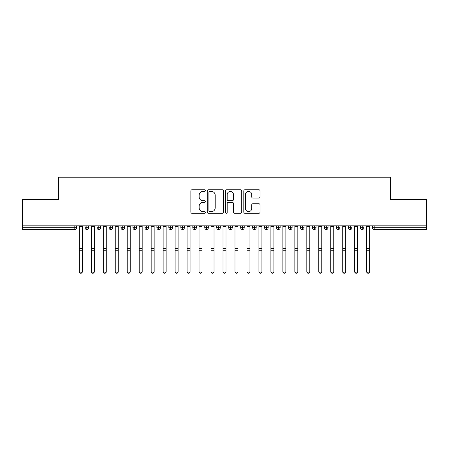 <?xml version="1.0" encoding="UTF-8"?>
<svg xmlns="http://www.w3.org/2000/svg" width="449" height="449" viewBox="0 0 449 449"><rect width="100%" height="100%" fill="white"/><g stroke="black" fill="none" stroke-linecap="round" stroke-linejoin="round"><path stroke-width="0.67" d="M205.345 190.595A0.825 0.825 0 0 0 204.519 189.77L192.032 189.77A1.173 1.173 0 0 0 190.859 190.948L190.859 212.102A1.173 1.173 0 0 0 192.032 213.281L204.519 213.281A0.825 0.825 0 0 0 205.345 212.456A0.825 0.825 0 0 0 204.519 211.631L202.903 211.631A3.76 3.76 0 0 1 199.143 207.87L199.143 206.108A3.76 3.76 0 0 1 202.903 202.347L204.519 202.347A0.825 0.825 0 0 0 205.345 201.528A0.825 0.825 0 0 0 204.519 200.703L202.903 200.703A3.76 3.76 0 0 1 199.143 196.943L199.143 195.18A3.76 3.76 0 0 1 202.903 191.42L204.519 191.42A0.825 0.825 0 0 0 205.345 190.595M258.849 198.06A1.173 1.173 0 0 0 260.022 196.881L260.022 190.948A1.173 1.173 0 0 0 258.849 189.77L244.98 189.77A1.173 1.173 0 0 0 243.801 190.948L243.801 212.102A1.173 1.173 0 0 0 244.98 213.281L258.849 213.281A1.173 1.173 0 0 0 260.022 212.102L260.022 204.935A1.173 1.173 0 0 0 258.849 203.756L252.91 203.756A1.173 1.173 0 0 0 251.737 204.935L251.737 208.488A3.143 3.143 0 0 1 248.594 211.631A3.143 3.143 0 0 1 245.451 208.488L245.451 194.563A3.143 3.143 0 0 1 248.594 191.42A3.143 3.143 0 0 1 251.737 194.563L251.737 196.881A1.173 1.173 0 0 0 252.91 198.06L258.849 198.06M22.45 225.83L426.55 225.83L426.55 199.609L390.63 199.609L390.63 177.22L58.37 177.22L58.37 199.609L22.45 199.609L22.45 227.75L74.803 227.75L74.803 225.83M223.473 190.948A1.173 1.173 0 0 0 222.294 189.77L208.426 189.77A1.173 1.173 0 0 0 207.253 190.948L207.253 212.102A1.173 1.173 0 0 0 208.426 213.281L222.294 213.281A1.173 1.173 0 0 0 223.473 212.102L223.473 190.948M226.706 189.77L240.574 189.77A1.173 1.173 0 0 1 241.747 190.948L241.747 212.102A1.173 1.173 0 0 1 240.574 213.281L234.636 213.281A1.173 1.173 0 0 1 233.463 212.102L233.463 203.52A1.173 1.173 0 0 0 232.285 202.347L228.35 202.347A1.173 1.173 0 0 0 227.172 203.52L227.172 212.456A0.825 0.825 0 0 1 226.352 213.281A0.825 0.825 0 0 1 225.527 212.456L225.527 190.948A1.173 1.173 0 0 1 226.706 189.77M76.599 225.83L76.599 227.75A1.796 1.796 0 0 1 74.803 229.546L22.45 229.546L22.45 227.75M426.55 225.83L426.55 229.546L374.197 229.546A1.796 1.796 0 0 1 372.401 227.75L372.401 225.83L372.401 227.75A1.796 1.796 0 0 0 374.197 229.546L374.197 227.75L426.55 227.75M86.837 225.83L86.837 227.75L85.041 227.75L85.041 225.83L85.041 227.75A1.796 1.796 0 0 0 86.837 229.546A1.796 1.796 0 0 0 88.571 227.75L88.571 225.83L88.571 227.75A1.796 1.796 0 0 1 86.837 229.546A1.796 1.796 0 0 1 85.041 227.75A1.796 1.796 0 0 0 86.837 229.546L86.837 227.75L88.571 227.75M74.803 229.546A1.796 1.796 0 0 0 76.599 227.75A1.796 1.796 0 0 1 74.803 229.546L74.803 227.75L76.599 227.75M98.808 225.83L98.808 227.75L97.012 227.75L97.012 225.83L97.012 227.75A1.796 1.796 0 0 0 98.808 229.546A1.796 1.796 0 0 0 100.548 227.75L100.548 225.83L100.548 227.75A1.796 1.796 0 0 1 98.808 229.546A1.796 1.796 0 0 1 97.012 227.75A1.796 1.796 0 0 0 98.808 229.546L98.808 227.75L100.548 227.75M110.785 225.83L110.785 227.75L108.989 227.75L108.989 225.83L108.989 227.75A1.796 1.796 0 0 0 110.785 229.546A1.796 1.796 0 0 0 112.519 227.75L112.519 225.83L112.519 227.75A1.796 1.796 0 0 1 110.785 229.546A1.796 1.796 0 0 1 108.989 227.75A1.796 1.796 0 0 0 110.785 229.546L110.785 227.75L112.519 227.75M122.757 225.83L122.757 229.546A1.796 1.796 0 0 1 120.961 227.75L120.961 225.83L120.961 227.75A1.796 1.796 0 0 0 122.757 229.546A1.796 1.796 0 0 0 124.491 227.75L124.491 225.83M134.728 225.83L134.728 229.546A1.796 1.796 0 0 1 132.932 227.75A1.796 1.796 0 0 0 134.728 229.546A1.796 1.796 0 0 1 132.932 227.75L132.932 225.83M136.468 225.83L136.468 227.75A1.796 1.796 0 0 1 134.728 229.546A1.796 1.796 0 0 0 136.468 227.75L132.932 227.75M146.705 225.83L146.705 227.75L144.909 227.75L144.909 225.83L144.909 227.75A1.796 1.796 0 0 0 146.705 229.546A1.796 1.796 0 0 0 148.439 227.75L148.439 225.83L148.439 227.75A1.796 1.796 0 0 1 146.705 229.546A1.796 1.796 0 0 1 144.909 227.75A1.796 1.796 0 0 0 146.705 229.546L146.705 227.75L148.439 227.75M158.677 229.546A1.796 1.796 0 0 1 156.881 227.75L156.881 225.83L156.881 227.75A1.796 1.796 0 0 0 158.677 229.546A1.796 1.796 0 0 0 160.411 227.75L160.411 225.83L160.411 227.75A1.796 1.796 0 0 1 158.677 229.546L158.677 227.75L160.411 227.75M170.648 225.83L170.648 227.75L168.852 227.75L168.852 225.83L168.852 227.75A1.796 1.796 0 0 0 170.648 229.546A1.796 1.796 0 0 0 172.388 227.75L172.388 225.83L172.388 227.75A1.796 1.796 0 0 1 170.648 229.546A1.796 1.796 0 0 1 168.852 227.75A1.796 1.796 0 0 0 170.648 229.546L170.648 227.75L172.388 227.75M182.625 225.83L182.625 229.546A1.796 1.796 0 0 1 180.829 227.75L180.829 225.83L180.829 227.75A1.796 1.796 0 0 0 182.625 229.546A1.796 1.796 0 0 0 184.359 227.75L184.359 225.83M194.597 225.83L194.597 229.546A1.796 1.796 0 0 1 192.801 227.75L192.801 225.83L192.801 227.75A1.796 1.796 0 0 0 194.597 229.546A1.796 1.796 0 0 0 196.331 227.75L196.331 225.83M206.568 225.83L206.568 229.546A1.796 1.796 0 0 1 204.772 227.75L204.772 225.83L204.772 227.75A1.796 1.796 0 0 0 206.568 229.546A1.796 1.796 0 0 0 208.308 227.75L208.308 225.83M218.545 225.83L218.545 227.75L216.749 227.75L216.749 225.83L216.749 227.75A1.796 1.796 0 0 0 218.545 229.546A1.796 1.796 0 0 0 220.279 227.75L220.279 225.83L220.279 227.75A1.796 1.796 0 0 1 218.545 229.546A1.796 1.796 0 0 1 216.749 227.75A1.796 1.796 0 0 0 218.545 229.546L218.545 227.75L220.279 227.75M230.517 225.83L230.517 227.75L228.721 227.75L228.721 225.83L228.721 227.75A1.796 1.796 0 0 0 230.517 229.546A1.796 1.796 0 0 0 232.251 227.75L232.251 225.83L232.251 227.75A1.796 1.796 0 0 1 230.517 229.546A1.796 1.796 0 0 1 228.721 227.75A1.796 1.796 0 0 0 230.517 229.546L230.517 227.75L232.251 227.75M242.488 225.83L242.488 227.75L240.692 227.75L240.692 225.83L240.692 227.75A1.796 1.796 0 0 0 242.488 229.546A1.796 1.796 0 0 0 244.228 227.75L244.228 225.83L244.228 227.75A1.796 1.796 0 0 1 242.488 229.546A1.796 1.796 0 0 1 240.692 227.75A1.796 1.796 0 0 0 242.488 229.546L242.488 227.75L244.228 227.75M254.465 225.83L254.465 229.546A1.796 1.796 0 0 1 252.669 227.75L252.669 225.83L252.669 227.75A1.796 1.796 0 0 0 254.465 229.546A1.796 1.796 0 0 0 256.199 227.75L256.199 225.83M266.437 225.83L266.437 229.546A1.796 1.796 0 0 1 264.641 227.75L264.641 225.83L264.641 227.75A1.796 1.796 0 0 0 266.437 229.546A1.796 1.796 0 0 0 268.171 227.75L268.171 225.83M278.408 225.83L278.408 227.75L276.612 227.75L276.612 225.83L276.612 227.75A1.796 1.796 0 0 0 278.408 229.546A1.796 1.796 0 0 0 280.148 227.75L280.148 225.83L280.148 227.75A1.796 1.796 0 0 1 278.408 229.546A1.796 1.796 0 0 1 276.612 227.75A1.796 1.796 0 0 0 278.408 229.546L278.408 227.75L280.148 227.75M290.385 225.83L290.385 229.546A1.796 1.796 0 0 1 288.589 227.75L288.589 225.83L288.589 227.75A1.796 1.796 0 0 0 290.385 229.546A1.796 1.796 0 0 0 292.119 227.75L292.119 225.83M302.357 225.83L302.357 229.546A1.796 1.796 0 0 1 300.561 227.75L300.561 225.83L300.561 227.75A1.796 1.796 0 0 0 302.357 229.546A1.796 1.796 0 0 0 304.091 227.75L304.091 225.83M314.328 225.83L314.328 229.546A1.796 1.796 0 0 1 312.532 227.75L312.532 225.83L312.532 227.75A1.796 1.796 0 0 0 314.328 229.546A1.796 1.796 0 0 0 316.068 227.75L316.068 225.83M326.305 225.83L326.305 229.546A1.796 1.796 0 0 1 324.509 227.75L324.509 225.83M328.039 225.83L328.039 227.75A1.796 1.796 0 0 1 326.305 229.546A1.796 1.796 0 0 0 328.039 227.75L324.509 227.75A1.796 1.796 0 0 0 326.305 229.546M338.277 225.83L338.277 229.546A1.796 1.796 0 0 1 336.481 227.75L336.481 225.83L336.481 227.75A1.796 1.796 0 0 0 338.277 229.546A1.796 1.796 0 0 0 340.011 227.75L340.011 225.83M350.248 225.83L350.248 229.546A1.796 1.796 0 0 1 348.452 227.75L348.452 225.83L348.452 227.75A1.796 1.796 0 0 0 350.248 229.546A1.796 1.796 0 0 0 351.988 227.75L351.988 225.83M362.225 225.83L362.225 229.546A1.796 1.796 0 0 1 360.429 227.75L360.429 225.83L360.429 227.75A1.796 1.796 0 0 0 362.225 229.546A1.796 1.796 0 0 0 363.959 227.75L363.959 225.83M158.677 225.83L158.677 227.75L156.881 227.75M209.722 191.42A0.825 0.825 0 0 0 208.897 192.239L208.897 210.811A0.825 0.825 0 0 0 209.722 211.631L211.423 211.631A3.76 3.76 0 0 0 215.183 207.87L215.183 195.18A3.76 3.76 0 0 0 211.423 191.42L209.722 191.42M233.463 194.619A3.143 3.143 0 0 0 230.32 191.476A3.143 3.143 0 0 0 227.172 194.619L227.172 199.53A1.173 1.173 0 0 0 228.35 200.703L232.285 200.703A1.173 1.173 0 0 0 233.463 199.53L233.463 194.619M82.319 271.78A1.499 1.465 180 0 1 80.82 273.245A1.499 1.465 180 0 1 79.321 271.78L79.321 271.46A1.499 1.465 -0 0 0 80.82 272.925A1.499 1.465 -0 0 0 82.319 271.46L82.319 250.525M79.321 225.83L79.321 271.46M82.319 225.83L82.319 271.46M94.29 271.78A1.499 1.465 180 0 1 92.791 273.245A1.499 1.465 180 0 1 91.299 271.78L91.299 271.46A1.499 1.465 -0 0 0 92.791 272.925A1.499 1.465 -0 0 0 94.29 271.46L94.29 250.525M106.261 271.78A1.499 1.465 180 0 1 104.769 273.245A1.499 1.465 180 0 1 103.27 271.78L103.27 271.46A1.499 1.465 -0 0 0 104.769 272.925A1.499 1.465 -0 0 0 106.261 271.46L106.261 250.525M118.239 271.78A1.499 1.465 180 0 1 116.74 273.245A1.499 1.465 180 0 1 115.241 271.78L115.241 271.46A1.499 1.465 -0 0 0 116.74 272.925A1.499 1.465 -0 0 0 118.239 271.46L118.239 250.525M130.21 271.78A1.499 1.465 180 0 1 128.711 273.245A1.499 1.465 180 0 1 127.219 271.78L127.219 271.46A1.499 1.465 -0 0 0 128.711 272.925A1.499 1.465 -0 0 0 130.21 271.46L130.21 250.525M91.299 225.83L91.299 271.46M94.29 225.83L94.29 271.46M103.27 225.83L103.27 271.46M106.261 225.83L106.261 271.46M115.241 225.83L115.241 271.46M118.239 225.83L118.239 271.46M127.219 225.83L127.219 271.46M130.21 225.83L130.21 271.46M142.181 271.78A1.499 1.465 180 0 1 140.689 273.245A1.499 1.465 180 0 1 139.19 271.78L139.19 271.46A1.499 1.465 -0 0 0 140.689 272.925A1.499 1.465 -0 0 0 142.181 271.46L142.181 250.525M139.19 225.83L139.19 271.46M142.181 225.83L142.181 271.46M154.159 271.78A1.499 1.465 180 0 1 152.66 273.245A1.499 1.465 180 0 1 151.161 271.78L151.161 271.46A1.499 1.465 -0 0 0 152.66 272.925A1.499 1.465 -0 0 0 154.159 271.46L154.159 250.525M166.13 271.78A1.499 1.465 180 0 1 164.631 273.245A1.499 1.465 180 0 1 163.139 271.78L163.139 271.46A1.499 1.465 -0 0 0 164.631 272.925A1.499 1.465 -0 0 0 166.13 271.46L166.13 250.525M178.101 271.78A1.499 1.465 180 0 1 176.609 273.245A1.499 1.465 180 0 1 175.11 271.78L175.11 271.46A1.499 1.465 -0 0 0 176.609 272.925A1.499 1.465 -0 0 0 178.101 271.46L178.101 250.525M151.161 225.83L151.161 271.46M154.159 225.83L154.159 271.46M163.139 225.83L163.139 271.46M166.13 225.83L166.13 271.46M175.11 225.83L175.11 271.46M178.101 225.83L178.101 271.46M190.079 271.78A1.499 1.465 180 0 1 188.58 273.245A1.499 1.465 180 0 1 187.081 271.78L187.081 271.46A1.499 1.465 -0 0 0 188.58 272.925A1.499 1.465 -0 0 0 190.079 271.46L190.079 250.525M187.081 225.83L187.081 271.46M190.079 225.83L190.079 271.46M202.05 271.78A1.499 1.465 180 0 1 200.551 273.245A1.499 1.465 180 0 1 199.059 271.78L199.059 271.46A1.499 1.465 -0 0 0 200.551 272.925A1.499 1.465 -0 0 0 202.05 271.46L202.05 250.525M199.059 225.83L199.059 271.46M202.05 225.83L202.05 271.46M214.021 271.78A1.499 1.465 180 0 1 212.529 273.245A1.499 1.465 180 0 1 211.03 271.78L211.03 271.46A1.499 1.465 -0 0 0 212.529 272.925A1.499 1.465 -0 0 0 214.021 271.46L214.021 250.525M211.03 225.83L211.03 271.46M214.021 225.83L214.021 271.46M225.999 271.78A1.499 1.465 180 0 1 224.5 273.245A1.499 1.465 180 0 1 223.001 271.78L223.001 271.46A1.499 1.465 -0 0 0 224.5 272.925A1.499 1.465 -0 0 0 225.999 271.46L225.999 250.525M223.001 225.83L223.001 271.46M225.999 225.83L225.999 271.46M237.97 271.78A1.499 1.465 180 0 1 236.471 273.245A1.499 1.465 180 0 1 234.979 271.78L234.979 271.46A1.499 1.465 -0 0 0 236.471 272.925A1.499 1.465 -0 0 0 237.97 271.46L237.97 250.525M234.979 225.83L234.979 271.46M237.97 225.83L237.97 271.46M249.941 271.78A1.499 1.465 180 0 1 248.449 273.245A1.499 1.465 180 0 1 246.95 271.78L246.95 271.46A1.499 1.465 -0 0 0 248.449 272.925A1.499 1.465 -0 0 0 249.941 271.46L249.941 250.525M246.95 225.83L246.95 271.46M249.941 225.83L249.941 271.46M261.919 271.78A1.499 1.465 180 0 1 260.42 273.245A1.499 1.465 180 0 1 258.921 271.78L258.921 271.46A1.499 1.465 -0 0 0 260.42 272.925A1.499 1.465 -0 0 0 261.919 271.46L261.919 250.525M258.921 225.83L258.921 271.46M261.919 225.83L261.919 271.46M273.89 271.78A1.499 1.465 180 0 1 272.391 273.245A1.499 1.465 180 0 1 270.899 271.78L270.899 271.46A1.499 1.465 -0 0 0 272.391 272.925A1.499 1.465 -0 0 0 273.89 271.46L273.89 250.525M270.899 225.83L270.899 271.46M273.89 225.83L273.89 271.46M285.861 271.78A1.499 1.465 180 0 1 284.369 273.245A1.499 1.465 180 0 1 282.87 271.78L282.87 271.46A1.499 1.465 -0 0 0 284.369 272.925A1.499 1.465 -0 0 0 285.861 271.46L285.861 250.525M282.87 225.83L282.87 271.46M285.861 225.83L285.861 271.46M297.839 271.78A1.499 1.465 180 0 1 296.34 273.245A1.499 1.465 180 0 1 294.841 271.78L294.841 271.46A1.499 1.465 -0 0 0 296.34 272.925A1.499 1.465 -0 0 0 297.839 271.46L297.839 250.525M294.841 225.83L294.841 271.46M297.839 225.83L297.839 271.46M309.81 271.78A1.499 1.465 180 0 1 308.311 273.245A1.499 1.465 180 0 1 306.819 271.78L306.819 271.46A1.499 1.465 -0 0 0 308.311 272.925A1.499 1.465 -0 0 0 309.81 271.46L309.81 250.525M306.819 225.83L306.819 271.46M309.81 225.83L309.81 271.46M321.781 271.78A1.499 1.465 180 0 1 320.289 273.245A1.499 1.465 180 0 1 318.79 271.78L318.79 271.46A1.499 1.465 -0 0 0 320.289 272.925A1.499 1.465 -0 0 0 321.781 271.46L321.781 250.525M318.79 225.83L318.79 271.46M321.781 225.83L321.781 271.46M333.759 271.78A1.499 1.465 180 0 1 332.26 273.245A1.499 1.465 180 0 1 330.761 271.78L330.761 271.46A1.499 1.465 -0 0 0 332.26 272.925A1.499 1.465 -0 0 0 333.759 271.46L333.759 250.525M330.761 225.83L330.761 271.46M333.759 225.83L333.759 271.46M345.73 271.78A1.499 1.465 180 0 1 344.231 273.245A1.499 1.465 180 0 1 342.739 271.78L342.739 271.46A1.499 1.465 -0 0 0 344.231 272.925A1.499 1.465 -0 0 0 345.73 271.46L345.73 250.525M342.739 225.83L342.739 271.46M345.73 225.83L345.73 271.46M357.701 271.78A1.499 1.465 180 0 1 356.209 273.245A1.499 1.465 180 0 1 354.71 271.78L354.71 271.46A1.499 1.465 -0 0 0 356.209 272.925A1.499 1.465 -0 0 0 357.701 271.46L357.701 250.525M354.71 225.83L354.71 271.46M357.701 225.83L357.701 271.46M369.679 271.78A1.499 1.465 180 0 1 368.18 273.245A1.499 1.465 180 0 1 366.681 271.78L366.681 271.46A1.499 1.465 -0 0 0 368.18 272.925A1.499 1.465 -0 0 0 369.679 271.46L369.679 250.525M366.681 225.83L366.681 271.46M369.679 225.83L369.679 271.46M374.197 225.83L374.197 227.75L372.401 227.75A1.796 1.796 0 0 0 374.197 229.546M120.961 227.75A1.796 1.796 0 0 0 122.757 229.546A1.796 1.796 0 0 0 124.491 227.75L120.961 227.75M180.829 227.75A1.796 1.796 0 0 0 182.625 229.546A1.796 1.796 0 0 0 184.359 227.75L180.829 227.75M192.801 227.75A1.796 1.796 0 0 0 194.597 229.546A1.796 1.796 0 0 0 196.331 227.75L192.801 227.75M204.772 227.75A1.796 1.796 0 0 0 206.568 229.546A1.796 1.796 0 0 0 208.308 227.75L204.772 227.75M252.669 227.75A1.796 1.796 0 0 0 254.465 229.546A1.796 1.796 0 0 0 256.199 227.75L252.669 227.75M264.641 227.75A1.796 1.796 0 0 0 266.437 229.546A1.796 1.796 0 0 0 268.171 227.75L264.641 227.75M288.589 227.75L292.119 227.75A1.796 1.796 0 0 1 290.385 229.546M300.561 227.75A1.796 1.796 0 0 0 302.357 229.546A1.796 1.796 0 0 0 304.091 227.75L300.561 227.75M312.532 227.75A1.796 1.796 0 0 0 314.328 229.546A1.796 1.796 0 0 0 316.068 227.75L312.532 227.75M336.481 227.75L340.011 227.75A1.796 1.796 0 0 1 338.277 229.546M348.452 227.75L351.988 227.75A1.796 1.796 0 0 1 350.248 229.546M360.429 227.75A1.796 1.796 0 0 0 362.225 229.546A1.796 1.796 0 0 0 363.959 227.75L360.429 227.75M82.319 226.521L79.321 226.521M82.319 248.449L79.321 248.449M82.319 250.205L79.321 250.205M94.29 226.521L91.299 226.521M94.29 248.449L91.299 248.449M94.29 250.205L91.299 250.205M106.261 226.521L103.27 226.521M106.261 248.449L103.27 248.449M106.261 250.205L103.27 250.205M118.239 226.521L115.241 226.521M118.239 248.449L115.241 248.449M118.239 250.205L115.241 250.205M130.21 226.521L127.219 226.521M130.21 248.449L127.219 248.449M130.21 250.205L127.219 250.205M142.181 226.521L139.19 226.521M142.181 248.449L139.19 248.449M142.181 250.205L139.19 250.205M154.159 226.521L151.161 226.521M154.159 248.449L151.161 248.449M154.159 250.205L151.161 250.205M166.13 226.521L163.139 226.521M166.13 248.449L163.139 248.449M166.13 250.205L163.139 250.205M178.101 226.521L175.11 226.521M178.101 248.449L175.11 248.449M178.101 250.205L175.11 250.205M190.079 226.521L187.081 226.521M190.079 248.449L187.081 248.449M190.079 250.205L187.081 250.205M202.05 226.521L199.059 226.521M202.05 248.449L199.059 248.449M202.05 250.205L199.059 250.205M214.021 226.521L211.03 226.521M214.021 248.449L211.03 248.449M214.021 250.205L211.03 250.205M225.999 226.521L223.001 226.521M225.999 248.449L223.001 248.449M225.999 250.205L223.001 250.205M237.97 226.521L234.979 226.521M237.97 248.449L234.979 248.449M237.97 250.205L234.979 250.205M249.941 226.521L246.95 226.521M249.941 248.449L246.95 248.449M249.941 250.205L246.95 250.205M261.919 226.521L258.921 226.521M261.919 248.449L258.921 248.449M261.919 250.205L258.921 250.205M273.89 226.521L270.899 226.521M273.89 248.449L270.899 248.449M273.89 250.205L270.899 250.205M285.861 226.521L282.87 226.521M285.861 248.449L282.87 248.449M285.861 250.205L282.87 250.205M297.839 226.521L294.841 226.521M297.839 248.449L294.841 248.449M297.839 250.205L294.841 250.205M309.81 226.521L306.819 226.521M309.81 248.449L306.819 248.449M309.81 250.205L306.819 250.205M321.781 226.521L318.79 226.521M321.781 248.449L318.79 248.449M321.781 250.205L318.79 250.205M333.759 226.521L330.761 226.521M333.759 248.449L330.761 248.449M333.759 250.205L330.761 250.205M345.73 226.521L342.739 226.521M345.73 248.449L342.739 248.449M345.73 250.205L342.739 250.205M357.701 226.521L354.71 226.521M357.701 248.449L354.71 248.449M357.701 250.205L354.71 250.205M369.679 226.521L366.681 226.521M369.679 248.449L366.681 248.449M369.679 250.205L366.681 250.205"/></g></svg>
